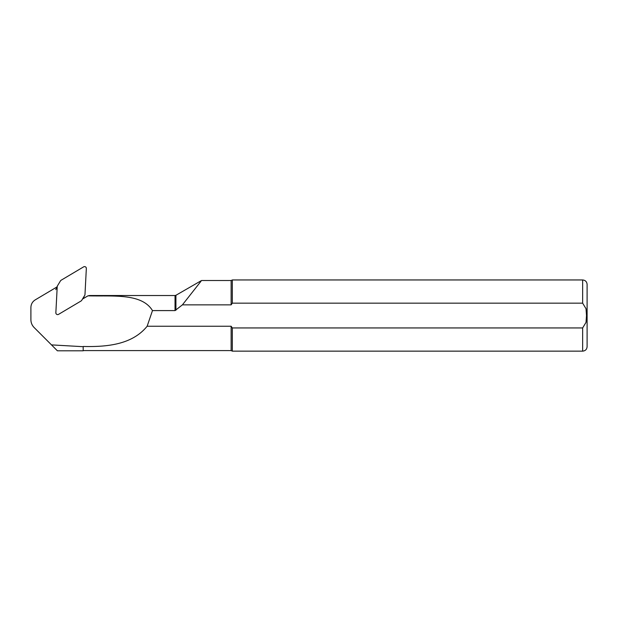 <?xml version="1.0" encoding="UTF-8"?>
<svg xmlns="http://www.w3.org/2000/svg" width="618" height="618" viewBox="0 0 618 618"><rect width="100%" height="100%" fill="white"/><g stroke="black" fill="none" stroke-linecap="round" stroke-linejoin="round"><path stroke-width="0.93" d="M82.472 299.089L87.957 295.837L89.649 295.528L175.033 295.528L175.033 310.591L152.476 310.591C141.777 292.947 112.7 296.516 87.957 295.837M83.306 298.17L83.971 298.2M51.487 344.89L57.412 350.815L83.183 350.815L83.183 346.69L51.487 344.89L34.16 327.555C32.02 325.338 30.939 322.72 30.9 319.691C30.954 322.781 32.036 325.4 34.16 327.555M57.165 286.837L35.257 299.854C32.453 301.638 31 304.195 30.9 307.501L30.9 319.691M83.183 350.591L231.132 350.591L231.132 326.234L147.146 326.234C132.229 344.659 107.007 347.038 83.183 346.466L83.183 346.69M231.132 326.234L232.322 327.942L582.65 327.942L586.011 322.38L586.505 315.551L586.011 308.722L582.65 303.168L232.322 303.168L231.132 304.867L182.403 304.867L201.074 281.144M231.132 304.867L231.132 280.51L201.522 280.51M147.146 326.234L152.476 310.591M182.403 304.867L175.033 310.591M232.322 303.168L232.322 279.954L582.65 279.954C585.354 280.217 586.837 281.7 587.1 284.404L587.1 346.698C586.837 349.402 585.354 350.885 582.65 351.148L582.65 327.942M231.132 350.591L232.322 351.148L232.322 327.942M82.928 298.818L83.206 298.363A2.225 2.163 26.8 0 0 83.283 298.224L84.759 295.304A2.225 2.163 26.8 0 0 84.983 294.462L86.342 268.475A1.777 1.73 26.8 0 0 83.639 266.852L61.19 280.186A2.225 2.163 26.8 0 0 60.456 280.912L57.52 285.755A2.225 2.163 26.8 0 0 57.219 286.744L55.852 312.723A1.777 1.73 26.8 0 0 58.563 314.353L81.012 301.02A2.225 2.163 26.8 0 0 81.746 300.294L84.681 295.443A2.225 2.163 26.8 0 0 84.759 295.304M582.65 303.168L582.65 279.954M175.921 310.236L175.921 295.288L201.522 280.518M84.681 295.443L83.206 298.363M57.219 286.744L55.744 289.664M582.65 351.148L232.322 351.148M231.132 280.51L232.322 279.954M175.921 295.288L175.033 295.528M56.879 287.007L57.443 285.895"/></g></svg>
